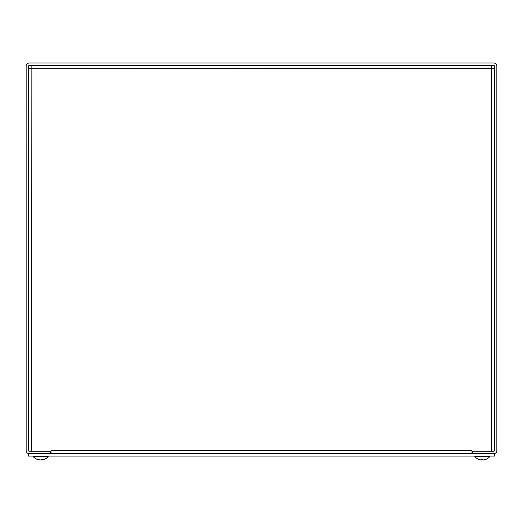 <?xml version="1.0" encoding="UTF-8"?>
<svg xmlns="http://www.w3.org/2000/svg" width="523" height="523" viewBox="0 0 523 523"><rect width="100%" height="100%" fill="white"/><g stroke="black" fill="none" stroke-linecap="round" stroke-linejoin="round"><path stroke-width="0.78" d="M26.15 450.63A3.033 3.033 0 0 0 29.183 453.663L50.411 453.663L50.411 451.238L29.183 451.238A0.608 0.608 0 0 1 28.575 450.63L28.575 66.061A0.608 0.608 0 0 1 29.183 65.453L493.817 65.453A0.608 0.608 0 0 1 494.425 66.061L494.425 450.63A0.608 0.608 0 0 1 493.817 451.238L472.589 451.238L472.589 453.663L493.817 453.663A3.033 3.033 0 0 0 496.85 450.63L496.85 66.061A3.033 3.033 0 0 0 493.817 63.028L29.183 63.028A3.033 3.033 0 0 0 26.15 66.061L26.15 450.63M51.019 453.663L51.019 450.63L471.988 450.623L471.981 453.663M51.019 450.623L51.012 451.238L31.609 451.238L31.857 65.453M471.988 450.623L471.988 451.238L491.391 451.238L491.391 68.487L494.425 68.742L491.391 68.487L491.143 65.453L491.391 68.487L28.575 68.742M28.575 453.663L28.575 456.089L494.425 456.089L494.425 453.663L28.575 453.663M42.128 459.946L41.99 459.946A9.859 5.792 -96.2 0 0 43.527 459.201L42.343 459.201A9.859 5.335 95.9 0 1 40.82 459.946L40.094 459.946A9.859 7.937 -98.4 0 1 37.878 459.201L37.061 459.201A9.859 8.244 99.1 0 0 39.29 459.946L39.428 459.946A9.859 9.859 0 0 1 33.256 456.644L48.162 456.644L48.162 456.089M37.421 459.05L37.061 459.201L37.421 459.05M40.591 459.946L41.324 459.946A9.859 7.937 98.4 0 0 41.886 459.828M481.598 459.05L481.585 459.946L481.062 459.946L481.585 459.946L481.062 459.946L481.585 459.946L481.644 459.227L481.585 459.946L481.062 459.946L481.585 459.946M483.004 459.946L482.938 459.227L483.004 459.946L483.527 459.946L483.004 459.946L483.527 459.946L483.004 459.946L483.527 459.946L483.004 459.946L482.99 459.05M478.362 459.201L478.427 459.227A9.859 9.819 -162.2 0 0 481.062 459.946A9.859 9.819 -162.2 0 1 478.362 459.201M486.155 459.227L486.22 459.201A9.859 9.819 162.2 0 1 483.527 459.946A9.859 9.819 162.2 0 0 486.155 459.227L486.285 459.201A9.859 9.859 0 0 0 489.744 456.644L489.744 456.089M478.427 459.227L478.297 459.201A9.859 9.859 0 0 1 474.838 456.644L489.744 456.644M41.415 459.946L41.938 459.946L41.415 459.926M39.996 459.946L39.473 459.946L40.003 459.926M48.162 456.644A9.859 9.859 0 0 1 42.003 459.959L41.958 459.462M483.01 459.201L481.572 459.201M42.271 459.227L43.448 459.227M37.172 459.227L37.983 459.227M41.892 459.972L41.853 459.527M33.256 456.644L33.256 456.089M481.578 459.227L483.004 459.227M474.838 456.644L474.838 456.089"/></g></svg>
